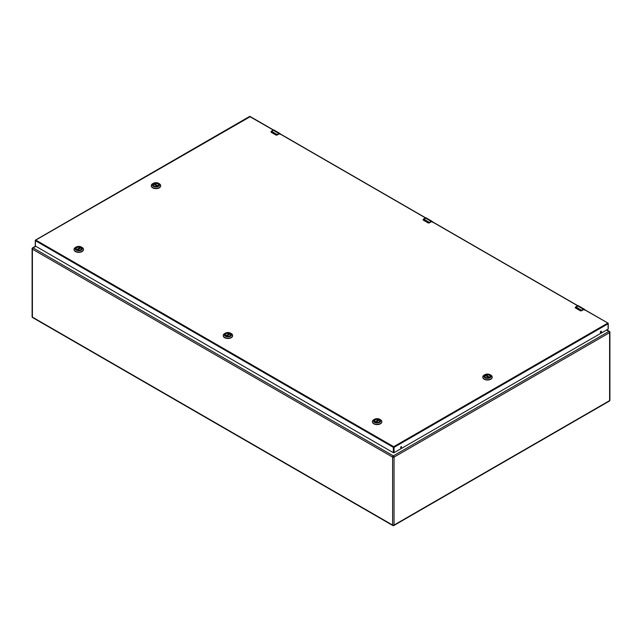 <?xml version="1.0" encoding="UTF-8"?>
<svg xmlns="http://www.w3.org/2000/svg" width="642" height="642" viewBox="0 0 642 642"><rect width="100%" height="100%" fill="white"/><g stroke="black" fill="none" stroke-linecap="round" stroke-linejoin="round"><path stroke-width="0.96" d="M608.086 328.704L608.086 323.761L394.052 447.33L394.052 452.69L608.086 329.121M394.052 452.69L393.329 452.69L393.329 447.33L35.414 240.694L35.414 246.055L393.329 452.69M35.414 246.055L35.414 245.637M401.226 446.591A0.802 0.465 120 0 0 400.825 447.939A0.802 0.465 120 0 0 401.226 446.591M600.912 331.304A0.802 0.465 120 0 0 600.511 332.652A0.802 0.465 120 0 0 601.313 331.264A0.802 0.465 120 0 0 600.912 331.304M400.68 447.763A0.802 0.465 120 0 0 401.402 446.527M600.374 332.476A0.802 0.465 120 0 0 601.089 331.24M581.716 310.407L580.296 310.752L575.473 307.967L575.778 306.876A2.135 1.228 120 0 0 575.553 307.028L575.521 307.871L580.344 310.656L581.395 310.407A2.135 1.228 -60 0 1 581.628 310.255L583.369 309.243L577.527 305.873L575.778 306.876L581.716 310.407L583.369 309.243A1.701 0.987 -60 0 1 584.22 309.163A1.701 0.987 -60 0 1 584.525 309.564M429.522 222.541L428.102 222.886L423.287 220.102L423.592 219.01A2.135 1.228 120 0 0 423.359 219.163L423.327 219.997L428.15 222.782L429.209 222.541A2.135 1.228 -60 0 1 429.434 222.389L431.175 221.378L425.333 218.007L423.592 219.01L429.522 222.541L431.175 221.378A1.701 0.987 -60 0 1 432.034 221.297A1.701 0.987 -60 0 1 432.331 221.699M277.336 134.676L275.916 135.021L271.093 132.236L271.397 131.145A2.135 1.228 120 0 0 271.165 131.297L271.133 132.132L275.956 134.916L277.015 134.668A2.135 1.228 -60 0 1 277.24 134.515L278.989 133.512L273.139 130.133L271.397 131.145L277.336 134.676L278.989 133.512A1.701 0.987 -60 0 1 279.84 133.424A1.701 0.987 -60 0 1 280.137 133.833M225.246 334.859L225.246 334.923A2.688 1.549 180 0 1 225.246 334.859A2.688 1.549 180 0 1 226.69 333.487A2.688 1.549 180 0 1 229.467 333.591L225.976 335.822M229.579 334.249L229.579 333.744M226.514 336.063L230.133 333.976A2.688 1.549 180 0 1 230.614 334.859A2.688 1.549 180 0 1 230.614 334.939L230.614 334.859M374.43 421.072A2.688 1.549 180 0 1 374.43 420.992A2.688 1.549 180 0 1 375.875 419.611A2.688 1.549 180 0 1 378.652 419.716L375.153 421.954A2.704 1.557 -0 0 1 374.414 420.879A2.704 1.557 -0 0 1 375.201 419.772A2.704 1.557 -0 0 1 378.146 419.435A2.704 1.557 -0 0 1 379.815 420.879A2.704 1.557 -0 0 1 379.061 421.963M378.756 420.374L378.756 419.876M375.69 422.187L379.318 420.101A2.688 1.549 180 0 1 379.799 420.992A2.688 1.549 180 0 1 379.791 421.072M76.069 248.735L76.069 248.799A2.688 1.549 180 0 1 76.069 248.735A2.688 1.549 180 0 1 77.513 247.355A2.688 1.549 180 0 1 80.29 247.459L76.799 249.698A2.704 1.557 -0 0 1 76.053 248.623A2.704 1.557 -0 0 1 76.847 247.523A2.704 1.557 -0 0 1 79.785 247.178A2.704 1.557 -0 0 1 81.454 248.623A2.704 1.557 -0 0 1 80.699 249.706M80.402 248.117L80.402 247.619M77.337 249.939L80.956 247.844A2.688 1.549 180 0 1 81.438 248.735A2.688 1.549 180 0 1 81.438 248.815L81.438 248.735M488.907 377.608L485.288 375.514A2.688 1.549 180 0 0 484.806 376.405A2.688 1.549 180 0 0 484.806 376.485M490.175 376.469L490.175 376.405A2.688 1.549 180 0 0 488.731 375.024A2.688 1.549 180 0 0 485.954 375.129L485.842 375.787M154.032 185.979A2.704 1.557 -0 0 1 153.278 184.896A2.704 1.557 -0 0 1 154.947 183.46A2.704 1.557 -0 0 1 157.892 183.797A2.704 1.557 -0 0 1 158.678 184.896A2.704 1.557 -0 0 1 157.924 185.979L154.441 183.732A2.688 1.549 180 0 1 157.226 183.628A2.688 1.549 180 0 1 158.662 185.008A2.688 1.549 180 0 1 158.662 185.089M154.337 183.893L154.337 184.39M153.302 185.089A2.688 1.549 180 0 1 153.294 185.008A2.688 1.549 180 0 1 153.783 184.118L157.402 186.212M230.542 333.158L231.256 333.575A4.695 2.712 180 0 1 232.629 335.493A4.695 2.712 180 0 1 231.256 337.411A4.695 2.712 180 0 1 226.136 337.997A4.695 2.712 180 0 1 223.231 335.493A4.695 2.712 180 0 1 224.612 333.575L225.326 333.158A3.691 2.135 180 0 1 230.542 333.158A3.691 2.135 180 0 1 230.542 336.175A3.691 2.135 180 0 1 225.326 336.175A3.691 2.135 180 0 1 225.326 333.158L224.612 333.575M223.239 335.63A4.695 2.712 -0 0 0 223.231 335.766A4.695 2.712 -0 0 0 226.136 338.27A4.695 2.712 -0 0 0 231.256 337.684A4.695 2.712 -0 0 0 232.629 335.766A4.695 2.712 -0 0 0 232.629 335.63M225.952 333.527A2.801 1.621 -0 0 0 225.952 335.814A2.801 1.621 -0 0 0 229.916 335.814L229.916 335.814A2.801 1.621 -0 0 0 229.916 333.527A2.801 1.621 -0 0 0 225.952 333.527M229.876 335.83A2.704 1.557 -0 0 0 230.638 334.747A2.704 1.557 -0 0 0 228.969 333.31A2.704 1.557 -0 0 0 226.024 333.647A2.704 1.557 -0 0 0 225.23 334.747A2.704 1.557 -0 0 0 225.992 335.83M379.719 419.29L380.433 419.699A4.695 2.712 180 0 1 381.813 421.617A4.695 2.712 180 0 1 380.433 423.535A4.695 2.712 180 0 1 375.313 424.121A4.695 2.712 180 0 1 372.416 421.617A4.695 2.712 180 0 1 373.788 419.699L374.503 419.29A3.691 2.135 180 0 1 379.719 419.29A3.691 2.135 180 0 1 379.719 422.3A3.691 2.135 180 0 1 374.503 422.3A3.691 2.135 180 0 1 374.503 419.29L373.788 419.699M372.416 421.754A4.695 2.712 -0 0 0 372.416 421.89A4.695 2.712 -0 0 0 375.313 424.394A4.695 2.712 -0 0 0 380.433 423.808A4.695 2.712 -0 0 0 381.813 421.89A4.695 2.712 -0 0 0 381.805 421.754M375.129 419.651A2.801 1.621 -0 0 0 375.129 421.938A2.801 1.621 -0 0 0 379.093 421.938L379.093 421.938A2.801 1.621 -0 0 0 379.093 419.651A2.801 1.621 -0 0 0 375.129 419.651M81.365 247.034L82.08 247.443A4.695 2.712 180 0 1 83.452 249.361A4.695 2.712 180 0 1 82.08 251.279A4.695 2.712 180 0 1 76.96 251.865A4.695 2.712 180 0 1 74.055 249.361A4.695 2.712 180 0 1 75.435 247.443L76.141 247.034A3.691 2.135 180 0 1 81.365 247.034A3.691 2.135 180 0 1 81.365 250.051A3.691 2.135 180 0 1 76.141 250.051A3.691 2.135 180 0 1 76.141 247.034L75.435 247.443M74.063 249.497A4.695 2.712 -0 0 0 74.055 249.634A4.695 2.712 -0 0 0 76.96 252.145A4.695 2.712 -0 0 0 82.08 251.552A4.695 2.712 -0 0 0 83.452 249.634A4.695 2.712 -0 0 0 83.444 249.497M76.775 247.395A2.801 1.621 -0 0 0 76.775 249.682A2.801 1.621 -0 0 0 80.74 249.682L80.74 249.682A2.801 1.621 -0 0 0 80.74 247.395A2.801 1.621 -0 0 0 76.775 247.395M490.809 375.113L490.103 374.703A3.691 2.135 180 0 1 490.103 377.713A3.691 2.135 180 0 1 484.879 377.713A3.691 2.135 180 0 1 484.879 374.703A3.691 2.135 180 0 1 490.103 374.703L490.809 375.113A4.695 2.712 180 0 1 492.189 377.031A4.695 2.712 180 0 1 489.284 379.534A4.695 2.712 180 0 1 484.164 378.949A4.695 2.712 180 0 1 482.792 377.031A4.695 2.712 180 0 1 484.164 375.113L484.879 374.703M482.8 377.167A4.695 2.712 -0 0 0 482.792 377.303A4.695 2.712 -0 0 0 484.164 379.221A4.695 2.712 -0 0 0 489.284 379.815A4.695 2.712 -0 0 0 492.189 377.303A4.695 2.712 -0 0 0 492.181 377.167M485.504 377.352A2.801 1.621 -0 0 0 489.469 377.352A2.801 1.621 -0 0 0 489.469 375.064A2.801 1.621 -0 0 0 485.504 375.064A2.801 1.621 -0 0 0 485.504 377.352L485.504 377.352M485.842 375.289L489.445 377.368A2.704 1.557 -0 0 0 490.191 376.292A2.704 1.557 -0 0 0 489.397 375.185A2.704 1.557 -0 0 0 486.459 374.848A2.704 1.557 -0 0 0 484.79 376.292A2.704 1.557 -0 0 0 485.545 377.376M159.304 183.716L158.59 183.307L159.304 183.716A4.695 2.712 180 0 1 160.677 185.634A4.695 2.712 180 0 1 157.78 188.146A4.695 2.712 180 0 1 152.66 187.552A4.695 2.712 180 0 1 151.279 185.634A4.695 2.712 180 0 1 152.66 183.716L153.374 183.307A3.691 2.135 180 0 1 158.59 183.307L158.59 183.307A3.691 2.135 180 0 1 158.59 186.324A3.691 2.135 180 0 1 153.374 186.324A3.691 2.135 180 0 1 153.374 183.307M151.287 185.771A4.695 2.712 -0 0 0 151.279 185.907A4.695 2.712 -0 0 0 152.66 187.825A4.695 2.712 -0 0 0 157.78 188.419A4.695 2.712 -0 0 0 160.677 185.907A4.695 2.712 -0 0 0 160.677 185.771M157.964 183.668A2.801 1.621 -0 0 0 154 183.668A2.801 1.621 -0 0 0 154 185.955L154 185.955A2.801 1.621 -0 0 0 157.964 185.955A2.801 1.621 -0 0 0 157.964 183.668M425.461 217.903L279.35 133.552M250.171 116.708L35.775 240.068L393.69 446.704L607.725 323.135L608.086 323.761L607.974 323.111L583.738 309.284M273.267 130.037L249.553 116.467L35.527 240.044L35.414 240.694L35.527 240.044A0.514 0.514 0 0 0 35.27 240.485L35.27 245.846M577.656 305.769L431.544 221.418M249.449 116.708L249.553 116.467A0.514 0.514 0 0 1 250.067 116.467L273.468 129.981M393.329 447.33L394.052 447.33L393.69 446.704L393.329 447.33M35.872 246.311L33.103 247.908L393.329 455.884L608.897 331.424L606.489 330.036M35.575 246.143L32.606 247.86A1.003 0.578 -120 0 1 33.103 247.908A1.003 0.578 120 0 0 32.397 249.144L32.397 317.1L392.615 525.068L392.615 457.112L32.397 249.144A1.003 0.578 180 0 1 32.1 248.727L32.1 316.683A1.003 1.003 0 0 0 32.606 317.557A1.003 0.578 120 0 1 32.397 317.1A1.003 0.578 180 0 1 32.1 316.683M394.044 457.112L394.044 525.068L609.603 400.616L609.603 332.66L394.044 457.112A1.003 0.578 -120 0 0 393.329 455.884A1.003 0.578 120 0 0 392.615 457.112A1.003 0.578 180 0 0 394.044 457.112M608.897 331.424A1.003 0.578 60 0 1 609.603 332.66A1.003 0.578 180 0 0 609.9 332.251A1.003 1.003 0 0 0 609.394 331.376A1.003 0.578 120 0 0 608.897 331.424M609.9 400.207A1.003 0.578 180 0 1 609.603 400.616A1.003 0.578 -120 0 1 609.394 401.073A1.003 1.003 0 0 0 609.9 400.207L609.9 332.251A1.003 0.578 180 0 0 609.603 331.834A1.003 0.578 120 0 0 609.394 331.376L606.786 329.868M392.824 525.533A1.003 1.003 0 0 0 393.835 525.533A1.003 0.578 60 0 0 394.044 525.068A1.003 0.578 180 0 1 392.615 525.068A1.003 0.578 120 0 0 392.824 525.533L32.606 317.557M577.431 305.921L577.527 305.873A1.701 0.987 120 0 1 578.378 305.785L584.22 309.163L584.613 309.998M583.466 309.404L584.573 310.046M580.553 310.848A0.851 0.49 0 0 0 581.5 310.744L581.395 310.407M581.5 310.744L583.466 309.613L581.475 310.8L580.344 310.656M583.434 309.669L580.32 310.8L575.521 307.871M578.378 305.785L575.224 307.614A0.851 0.49 0 0 0 575.296 307.807M575.224 307.614L575.553 308.016M425.245 218.055L425.333 218.007A1.701 0.987 120 0 1 426.184 217.919L432.034 221.297L432.419 222.124M431.272 221.538L432.387 222.18M428.366 222.975A0.851 0.49 0 0 0 429.313 222.878L429.209 222.541M429.313 222.878L431.272 221.747L429.281 222.935L428.15 222.782M428.19 222.926L423.327 219.997M426.184 217.919L423.03 219.741A0.851 0.49 0 0 0 423.102 219.941M423.03 219.741L423.367 220.15M428.198 222.926L431.239 221.803M273.051 130.19L273.139 130.133A1.701 0.987 120 0 1 273.99 130.053L279.84 133.424L280.225 134.258M279.077 133.664L280.193 134.314M276.172 135.109A0.851 0.49 0 0 0 277.119 135.005L277.015 134.668M277.119 135.005L279.077 133.881L277.087 135.069L275.956 134.916M275.996 135.061L271.133 132.132M273.99 130.053L271.101 131.289L271.173 132.284M276.004 135.061L279.053 133.937M225.799 335.71L229.467 333.591M374.976 421.834L378.652 419.716M76.623 249.577L80.29 247.459M485.954 375.129L489.621 377.247M154.441 183.732L158.117 185.851M425.662 217.847L279.599 133.52M608.231 328.913L608.231 323.552A0.514 0.514 0 0 0 607.974 323.111L583.979 309.251M577.848 305.712L431.785 221.386M32.606 247.86A1.003 1.003 0 0 0 32.1 248.727M609.394 401.073L393.835 525.533M230.077 333.96L226.465 336.047M379.253 420.085L375.642 422.171M80.9 247.828L77.289 249.915M488.955 377.584L485.344 375.498M157.45 186.196L153.839 184.11"/></g></svg>
